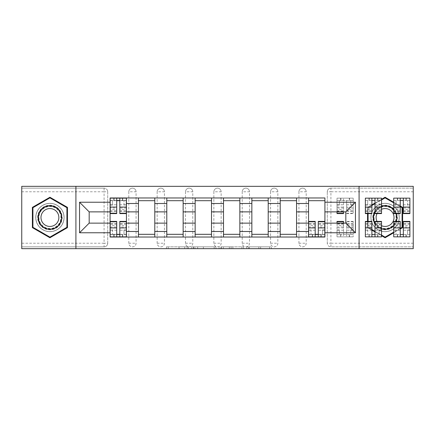<?xml version="1.0" encoding="UTF-8"?>
<svg xmlns="http://www.w3.org/2000/svg" width="435" height="435" viewBox="0 0 435 435"><rect width="100%" height="100%" fill="white"/><g stroke="black" fill="none" stroke-linecap="round" stroke-linejoin="round"><path stroke-width="0.33" stroke-dasharray="2.17 1.63" d="M188.42 248.673L168.214 248.673L188.42 248.673L188.42 246.852L179.008 246.852L179.008 248.673L179.008 246.852L188.42 246.852L188.42 248.673L188.42 246.852L179.008 246.852L179.008 248.673L179.008 246.852L188.42 246.852L168.214 246.852L188.42 246.852M298.927 191.781A3.638 3.638 0 0 1 302.559 188.148A3.638 3.638 0 0 1 306.196 191.781A3.638 3.638 0 0 0 302.559 188.148A3.638 3.638 0 0 0 298.927 191.781L298.927 243.219A3.638 3.638 0 0 0 302.559 246.852A3.638 3.638 0 0 0 306.196 243.219L306.196 191.781A3.638 3.638 0 0 0 302.559 188.148A3.638 3.638 0 0 0 298.927 191.781L298.927 243.219A3.638 3.638 0 0 0 302.559 246.852A3.638 3.638 0 0 0 306.196 243.219L306.196 191.781L298.927 191.781M270.57 191.781A3.638 3.638 0 0 1 274.208 188.148A3.638 3.638 0 0 1 277.84 191.781A3.638 3.638 0 0 0 274.208 188.148A3.638 3.638 0 0 0 270.57 191.781L270.57 243.219A3.638 3.638 0 0 0 274.208 246.852A3.638 3.638 0 0 0 277.84 243.219L277.84 191.781A3.638 3.638 0 0 0 274.208 188.148A3.638 3.638 0 0 0 270.57 191.781L270.57 243.219A3.638 3.638 0 0 0 274.208 246.852A3.638 3.638 0 0 0 277.84 243.219L277.84 191.781L270.57 191.781M242.219 191.781A3.638 3.638 0 0 1 245.851 188.148A3.638 3.638 0 0 1 249.489 191.781A3.638 3.638 0 0 0 245.851 188.148A3.638 3.638 0 0 0 242.219 191.781L242.219 243.219A3.638 3.638 0 0 0 245.851 246.852A3.638 3.638 0 0 0 249.489 243.219L249.489 191.781A3.638 3.638 0 0 0 245.851 188.148A3.638 3.638 0 0 0 242.219 191.781L242.219 243.219A3.638 3.638 0 0 0 245.851 246.852A3.638 3.638 0 0 0 249.489 243.219L249.489 191.781L242.219 191.781M213.862 191.781A3.638 3.638 0 0 1 217.5 188.148A3.638 3.638 0 0 1 221.138 191.781A3.638 3.638 0 0 0 217.5 188.148A3.638 3.638 0 0 0 213.862 191.781L213.862 243.219A3.638 3.638 0 0 0 217.5 246.852A3.638 3.638 0 0 0 221.138 243.219L221.138 191.781A3.638 3.638 0 0 0 217.5 188.148A3.638 3.638 0 0 0 213.862 191.781L213.862 243.219A3.638 3.638 0 0 0 217.5 246.852A3.638 3.638 0 0 0 221.138 243.219L221.138 191.781L213.862 191.781M185.511 191.781A3.638 3.638 0 0 1 189.149 188.148A3.638 3.638 0 0 1 192.781 191.781A3.638 3.638 0 0 0 189.149 188.148A3.638 3.638 0 0 0 185.511 191.781L185.511 243.219A3.638 3.638 0 0 0 189.149 246.852A3.638 3.638 0 0 0 192.781 243.219L192.781 191.781A3.638 3.638 0 0 0 189.149 188.148A3.638 3.638 0 0 0 185.511 191.781L185.511 243.219A3.638 3.638 0 0 0 189.149 246.852A3.638 3.638 0 0 0 192.781 243.219L192.781 191.781L185.511 191.781M157.16 191.781A3.638 3.638 0 0 1 160.792 188.148A3.638 3.638 0 0 1 164.43 191.781A3.638 3.638 0 0 0 160.792 188.148A3.638 3.638 0 0 0 157.16 191.781L157.16 243.219A3.638 3.638 0 0 0 160.792 246.852A3.638 3.638 0 0 0 164.43 243.219L164.43 191.781A3.638 3.638 0 0 0 160.792 188.148A3.638 3.638 0 0 0 157.16 191.781L157.16 243.219A3.638 3.638 0 0 0 160.792 246.852A3.638 3.638 0 0 0 164.43 243.219L164.43 191.781L157.16 191.781M128.803 191.781A3.638 3.638 0 0 1 132.441 188.148A3.638 3.638 0 0 1 136.073 191.781A3.638 3.638 0 0 0 132.441 188.148A3.638 3.638 0 0 0 128.803 191.781L128.803 243.219A3.638 3.638 0 0 0 132.441 246.852A3.638 3.638 0 0 0 136.073 243.219L136.073 191.781A3.638 3.638 0 0 0 132.441 188.148A3.638 3.638 0 0 0 128.803 191.781L128.803 243.219A3.638 3.638 0 0 0 132.441 246.852A3.638 3.638 0 0 0 136.073 243.219L136.073 191.781L128.803 191.781M49.922 231.676A14.176 14.176 0 0 1 35.746 217.5A14.176 14.176 0 0 1 49.922 203.324A14.176 14.176 0 0 1 64.097 217.5A14.176 14.176 0 0 1 49.922 231.676A14.176 14.176 0 0 1 35.746 217.5A14.176 14.176 0 0 1 49.922 203.324A14.176 14.176 0 0 1 64.097 217.5A14.176 14.176 0 0 1 49.922 231.676M385.078 231.676A14.176 14.176 0 0 1 370.903 217.5A14.176 14.176 0 0 1 385.078 203.324A14.176 14.176 0 0 1 399.254 217.5A14.176 14.176 0 0 1 385.078 231.676A14.176 14.176 0 0 1 370.903 217.5A14.176 14.176 0 0 1 385.078 203.324A14.176 14.176 0 0 1 399.254 217.5A14.176 14.176 0 0 1 385.078 231.676M269.64 248.673L248.586 248.673L269.64 248.673L269.64 246.852L260.63 246.852L271.424 246.852L271.424 248.673L271.424 246.852L248.586 246.852L271.424 246.852L271.424 248.673L271.424 246.852L269.64 246.852L269.64 248.673M258.847 248.673L249.298 248.673L258.847 248.673L258.847 246.852L260.63 246.852L258.847 246.852L258.847 248.673L258.847 246.852L249.298 246.852L249.298 248.673L249.298 246.852L258.847 246.852L258.847 248.673M246.803 248.673L248.586 248.673L246.803 248.673L246.803 246.852L248.586 246.852L246.803 246.852L246.803 248.673M166.431 248.673L168.214 248.673L166.431 248.673L166.431 246.852L168.214 246.852L166.431 246.852L166.431 248.673M413.25 243.219L330.915 243.219L330.915 246.852L413.25 246.852L413.25 248.673L21.75 248.673L21.75 246.852L104.085 246.852A3.638 3.638 0 0 0 107.722 243.219L107.722 191.781A3.638 3.638 0 0 0 104.085 188.148A3.638 3.638 0 0 1 107.722 191.781A3.638 3.638 0 0 0 104.085 188.148L21.75 188.148L21.75 186.327L413.25 186.327L413.25 188.148L330.915 188.148A3.638 3.638 0 0 0 327.278 191.781L327.278 243.219A3.638 3.638 0 0 0 330.915 246.852A3.638 3.638 0 0 1 327.278 243.219A3.638 3.638 0 0 0 330.915 246.852L413.25 246.852L413.25 188.148L330.915 188.148A3.638 3.638 0 0 0 327.278 191.781L327.278 243.219L330.915 243.219L330.915 191.781L413.25 191.781M215.939 248.673L214.156 248.673L215.939 248.673L215.939 246.852L215.939 248.673M193.102 248.673L214.156 248.673L191.318 248.673L193.102 248.673L193.102 246.852L215.939 246.852L191.318 246.852L191.318 248.673L191.318 246.852L193.102 246.852L193.102 248.673M220.844 248.673L243.682 248.673L219.061 248.673L220.844 248.673L220.844 246.852L243.682 246.852L243.682 248.673L243.682 246.852L232.888 246.852L232.888 248.673M107.722 243.219L107.722 191.781L104.085 191.781L104.085 243.219L21.75 243.219L21.75 246.852L104.085 246.852A3.638 3.638 0 0 0 107.722 243.219A3.638 3.638 0 0 1 104.085 246.852L104.085 243.219L107.722 243.219M21.75 191.781L104.085 191.781L104.085 188.148L21.75 188.148L21.75 243.219M308.562 197.963L324.918 197.963L324.918 200.687L308.562 200.687L308.562 197.963L296.561 197.963L296.561 200.687L280.205 200.687L280.205 197.963L268.21 197.963L268.21 200.687L251.854 200.687L251.854 197.963L239.854 197.963L239.854 200.687L223.498 200.687L223.498 197.963L211.502 197.963L211.502 200.687L195.146 200.687L195.146 197.963L183.146 197.963L183.146 200.687L166.79 200.687L166.79 197.963L154.795 197.963L154.795 200.687L138.439 200.687L138.439 197.963L126.438 197.963L126.438 200.687L110.082 200.687L110.082 234.313L126.438 234.313L126.438 200.687M126.438 234.313L126.438 237.037L138.439 237.037L138.439 234.313L154.795 234.313L154.795 200.687M138.439 200.687L138.439 234.313M154.795 234.313L154.795 237.037L166.79 237.037L166.79 234.313L183.146 234.313L183.146 200.687M166.79 200.687L166.79 234.313M183.146 234.313L183.146 237.037L195.146 237.037L195.146 234.313L211.502 234.313L211.502 200.687M195.146 200.687L195.146 234.313M211.502 234.313L211.502 237.037L223.498 237.037L223.498 234.313L239.854 234.313L239.854 200.687M223.498 200.687L223.498 234.313M239.854 234.313L239.854 237.037L251.854 237.037L251.854 234.313L268.21 234.313L268.21 200.687M251.854 200.687L251.854 234.313M268.21 234.313L268.21 237.037L280.205 237.037L280.205 234.313L296.561 234.313L296.561 200.687M280.205 200.687L280.205 234.313M296.561 234.313L296.561 237.037L308.562 237.037L308.562 234.313L324.918 234.313L324.918 200.687M308.562 200.687L308.562 234.313M296.561 223.133L308.562 223.133M268.21 223.133L280.205 223.133M239.854 223.133L251.854 223.133M211.502 223.133L223.498 223.133M183.146 223.133L195.146 223.133M154.795 223.133L166.79 223.133M126.438 223.133L138.439 223.133M308.562 211.867L296.561 211.867M280.205 211.867L268.21 211.867M251.854 211.867L239.854 211.867M223.498 211.867L211.502 211.867M195.146 211.867L183.146 211.867M166.79 211.867L154.795 211.867M138.439 211.867L126.438 211.867M110.082 211.867L89.18 211.867L89.18 223.133L110.082 223.133M75.913 248.673L75.913 186.327M359.087 248.673L359.087 186.327M400.254 206.011L393.713 202.231M393.713 232.768L400.254 228.989M367.537 221.79L367.537 227.625L371.903 230.142M374.992 231.931L381.533 235.705M371.903 204.858L367.537 207.375L367.537 213.21M381.533 199.295L374.992 203.069M324.918 223.133L345.82 223.133L345.82 211.867L324.918 211.867M126.438 237.037L110.082 237.037L110.082 234.313M110.082 200.687L110.082 197.963L126.438 197.963M138.439 197.963L154.795 197.963M166.79 197.963L183.146 197.963M195.146 197.963L211.502 197.963M223.498 197.963L239.854 197.963M251.854 197.963L268.21 197.963M280.205 197.963L296.561 197.963M324.918 234.313L324.918 237.037L308.562 237.037M296.561 237.037L280.205 237.037M268.21 237.037L251.854 237.037M239.854 237.037L223.498 237.037M211.502 237.037L195.146 237.037M183.146 237.037L166.79 237.037M154.795 237.037L138.439 237.037M126.351 234.313L119.804 234.313M116.716 234.313L110.175 234.313M110.175 200.687L116.716 200.687M119.804 200.687L126.351 200.687M306.196 243.219A3.638 3.638 0 0 1 302.559 246.852A3.638 3.638 0 0 1 298.927 243.219L306.196 243.219M277.84 243.219A3.638 3.638 0 0 1 274.208 246.852A3.638 3.638 0 0 1 270.57 243.219L277.84 243.219M249.489 243.219A3.638 3.638 0 0 1 245.851 246.852A3.638 3.638 0 0 1 242.219 243.219L249.489 243.219M221.138 243.219A3.638 3.638 0 0 1 217.5 246.852A3.638 3.638 0 0 1 213.862 243.219L221.138 243.219M192.781 243.219A3.638 3.638 0 0 1 189.149 246.852A3.638 3.638 0 0 1 185.511 243.219L192.781 243.219M164.43 243.219A3.638 3.638 0 0 1 160.792 246.852A3.638 3.638 0 0 1 157.16 243.219L164.43 243.219M136.073 243.219A3.638 3.638 0 0 1 132.441 246.852A3.638 3.638 0 0 1 128.803 243.219L136.073 243.219M324.825 234.313L318.284 234.313M315.196 234.313L308.649 234.313M67.463 207.375L49.922 197.245L32.38 207.375L32.38 227.625L49.922 237.755L67.463 227.625L67.463 207.375M402.62 207.375L385.078 197.245L367.537 207.375L367.537 227.625L385.078 237.755L402.62 227.625L402.62 207.375M195.065 248.673L197.653 248.673L195.065 248.673L195.065 246.852L193.814 246.852L193.814 248.673L193.814 246.852L197.653 246.852L195.065 246.852L195.065 248.673M197.653 248.673L203.362 248.673L197.653 248.673L197.653 246.852L203.362 246.852L203.362 248.673L203.362 246.852L197.653 246.852L197.653 248.673M220.844 246.852L231.105 246.852L231.105 248.673L231.105 246.852L229.321 246.852L231.105 246.852L231.105 248.673L231.105 246.852L232.888 246.852M221.556 246.852L221.556 248.673L221.556 246.852M219.061 246.852L219.061 248.673L219.061 246.852M126.351 207.995L119.804 207.995L119.804 200.508L126.351 200.508L126.351 198.142L122.442 198.142L122.442 200.508L126.351 200.508L123.986 200.508L123.986 205.048L126.351 205.048L126.351 200.508L126.351 205.048L123.986 205.048L123.986 200.508L126.351 200.508L126.351 213.59M110.175 211.231L116.716 211.231L116.716 207.995L110.175 207.995L110.175 211.231L110.175 200.508L122.442 200.508L122.442 198.142L110.175 198.142L110.175 205.048L112.534 205.048L112.534 200.508L110.175 200.508L110.175 205.048L112.534 205.048L112.534 200.508L110.175 200.508L116.716 200.508L116.716 198.142M119.804 207.995L119.804 209.463L126.351 209.463M119.804 209.463L119.804 213.59M110.175 204.793L116.716 204.793L116.716 200.508M116.716 204.793L116.716 211.231M116.716 207.995L116.716 213.59M110.175 207.995L110.175 209.463L116.716 209.463M110.175 209.463L110.175 213.59M119.804 200.508L119.804 198.142M114.084 198.142L114.084 200.508L114.084 198.142M110.175 227.005L116.716 227.005L116.716 234.492L110.175 234.492L110.175 236.857L114.084 236.857L114.084 234.492L110.175 234.492L112.534 234.492L112.534 229.952L110.175 229.952L110.175 234.492L110.175 229.952L112.534 229.952L112.534 234.492L110.175 234.492L110.175 221.41M126.351 223.769L119.804 223.769L119.804 227.005L126.351 227.005L126.351 223.769L126.351 234.492L114.084 234.492L114.084 236.857L126.351 236.857L126.351 229.952L123.986 229.952L123.986 234.492L126.351 234.492L126.351 229.952L123.986 229.952L123.986 234.492L126.351 234.492L119.804 234.492L119.804 236.857M116.716 227.005L116.716 225.537L110.175 225.537M116.716 225.537L116.716 221.41M126.351 230.207L119.804 230.207L119.804 234.492M119.804 230.207L119.804 223.769M119.804 227.005L119.804 221.41M126.351 227.005L126.351 225.537L119.804 225.537M126.351 225.537L126.351 221.41M116.716 234.492L116.716 236.857M122.442 236.857L122.442 234.492L122.442 236.857M39.297 223.633A12.267 12.267 0 0 0 56.055 228.125A12.267 12.267 0 0 0 60.547 211.367A12.267 12.267 0 0 0 43.788 206.875A12.267 12.267 0 0 0 39.297 223.633M59.758 211.818A11.359 11.359 0 0 1 55.604 227.336A11.359 11.359 0 0 1 40.085 223.182A11.359 11.359 0 0 0 55.604 227.336A11.359 11.359 0 0 0 59.758 211.818A11.359 11.359 0 0 0 44.239 207.664A11.359 11.359 0 0 0 40.085 223.182A11.359 11.359 0 0 1 44.239 207.664A11.359 11.359 0 0 1 59.758 211.818A11.359 11.359 0 0 0 44.239 207.664A11.359 11.359 0 0 0 40.085 223.182M42.173 221.97A8.945 8.945 0 0 0 54.397 225.248A8.945 8.945 0 0 0 57.67 213.03A8.945 8.945 0 0 0 45.452 209.752A8.945 8.945 0 0 0 42.173 221.97M37.725 224.542A14.089 14.089 0 0 1 42.88 205.304A14.089 14.089 0 0 1 62.123 210.458A14.089 14.089 0 0 1 56.963 229.696A14.089 14.089 0 0 1 37.725 224.542A14.089 14.089 0 0 1 42.88 205.304A14.089 14.089 0 0 1 62.123 210.458A14.089 14.089 0 0 1 56.963 229.696A14.089 14.089 0 0 1 37.725 224.542M49.922 197.876L66.914 207.691L66.914 227.309L49.922 237.124L32.929 227.309L32.929 207.691L49.922 197.876M374.453 223.633A12.267 12.267 0 0 0 391.212 228.125A12.267 12.267 0 0 0 395.703 211.367A12.267 12.267 0 0 0 378.945 206.875A12.267 12.267 0 0 0 374.453 223.633M394.915 211.818A11.359 11.359 0 0 1 390.76 227.336A11.359 11.359 0 0 1 375.242 223.182A11.359 11.359 0 0 0 390.76 227.336A11.359 11.359 0 0 0 394.915 211.818A11.359 11.359 0 0 0 379.396 207.664A11.359 11.359 0 0 0 375.242 223.182A11.359 11.359 0 0 1 379.396 207.664A11.359 11.359 0 0 1 394.915 211.818A11.359 11.359 0 0 0 379.396 207.664A11.359 11.359 0 0 0 375.242 223.182M374.992 223.65A11.816 11.816 0 0 0 381.533 228.772M393.713 225.564A11.816 11.816 0 0 0 396.225 221.41M396.084 213.21A11.816 11.816 0 0 0 393.713 209.436M377.031 221.41A8.945 8.945 0 0 0 389.548 225.248A8.945 8.945 0 0 0 392.827 213.03A8.945 8.945 0 0 0 380.603 209.752A8.945 8.945 0 0 0 381.533 225.711M372.877 224.542A14.089 14.089 0 0 1 378.037 205.304A14.089 14.089 0 0 1 397.275 210.458A14.089 14.089 0 0 1 392.12 229.696A14.089 14.089 0 0 1 372.877 224.542A14.089 14.089 0 0 1 378.037 205.304A14.089 14.089 0 0 1 397.275 210.458A14.089 14.089 0 0 1 392.12 229.696A14.089 14.089 0 0 1 372.877 224.542M385.078 197.876L402.07 207.691L402.07 227.309L385.078 237.124L368.086 227.309L368.086 207.691L385.078 197.876M393.713 202.862L400.254 206.641M400.254 228.359L393.713 232.138M381.533 235.079L374.992 231.3M371.903 229.517L368.086 227.309L368.086 221.79M368.086 213.21L368.086 207.691L371.903 205.483M374.992 203.7L381.533 199.921M381.533 206.228A11.816 11.816 0 0 0 374.992 211.35M381.533 209.289A8.945 8.945 0 0 0 377.031 213.59M337.005 211.867L337.005 198.142L337.005 205.048L339.365 205.048L339.365 200.508L337.005 200.508L337.005 205.048L339.365 205.048L339.365 200.508L337.005 200.508L349.272 200.508L349.272 198.142L349.272 200.508L353.182 200.508L350.817 200.508L350.817 205.048L353.182 205.048L353.182 200.508L353.182 205.048L350.817 205.048L350.817 200.508L353.182 200.508L353.182 213.59L353.182 198.142L337.005 198.142L353.182 198.142L353.182 200.508L346.635 200.508L346.635 207.071L353.182 207.071M353.182 207.995L346.635 207.995L346.635 211.231L346.635 200.508L343.547 200.508L343.547 198.142L343.547 211.867M346.635 207.995L346.635 209.463L353.182 209.463M346.635 209.463L346.635 207.071M343.547 207.995L337.005 207.995L337.005 200.508L343.547 200.508L343.547 213.59M337.005 207.995L337.005 209.463L343.547 209.463M337.005 209.463L337.005 213.59M340.909 198.142L340.909 200.508L340.909 198.142M381.533 207.995L374.992 207.995L374.992 200.508L381.533 200.508L381.533 198.142L377.623 198.142L377.623 200.508L381.533 200.508L379.173 200.508L379.173 205.048L381.533 205.048L381.533 200.508L381.533 205.048L379.173 205.048L379.173 200.508L381.533 200.508L381.533 213.59M365.356 211.231L371.903 211.231L371.903 207.995L365.356 207.995L365.356 211.231L365.356 200.508L377.623 200.508L377.623 198.142L365.356 198.142L365.356 205.048L367.722 205.048L367.722 200.508L365.356 200.508L365.356 205.048L367.722 205.048L367.722 200.508L365.356 200.508L371.903 200.508L371.903 198.142M374.992 207.995L374.992 209.463L381.533 209.463M374.992 209.463L374.992 213.59M365.356 204.793L371.903 204.793L371.903 200.508M371.903 204.793L371.903 211.231M371.903 207.995L371.903 213.59M365.356 207.995L365.356 209.463L371.903 209.463M365.356 209.463L365.356 213.59M374.992 200.508L374.992 198.142M369.266 198.142L369.266 200.508L369.266 198.142M409.89 207.995L403.343 207.995L403.343 200.508L409.89 200.508L409.89 198.142L405.98 198.142L405.98 200.508L409.89 200.508L407.524 200.508L407.524 205.048L409.89 205.048L409.89 200.508L409.89 205.048L407.524 205.048L407.524 200.508L409.89 200.508L409.89 213.59M393.713 211.231L400.254 211.231L400.254 207.995L393.713 207.995L393.713 211.231L393.713 200.508L405.98 200.508L405.98 198.142L393.713 198.142L393.713 205.048L396.073 205.048L396.073 200.508L393.713 200.508L393.713 205.048L396.073 205.048L396.073 200.508L393.713 200.508L400.254 200.508L400.254 198.142M403.343 207.995L403.343 209.463L409.89 209.463M403.343 209.463L403.343 213.59M393.713 204.793L400.254 204.793L400.254 200.508M400.254 204.793L400.254 211.231M400.254 207.995L400.254 213.59M393.713 207.995L393.713 209.463L400.254 209.463M393.713 209.463L393.713 213.59M403.343 200.508L403.343 198.142M397.617 198.142L397.617 200.508L397.617 198.142M308.649 227.005L315.196 227.005L315.196 234.492L308.649 234.492L308.649 236.857L312.558 236.857L312.558 234.492L308.649 234.492L311.014 234.492L311.014 229.952L308.649 229.952L308.649 234.492L308.649 229.952L311.014 229.952L311.014 234.492L308.649 234.492L308.649 221.41M324.825 223.769L318.284 223.769L318.284 227.005L324.825 227.005L324.825 223.769L324.825 234.492L312.558 234.492L312.558 236.857L324.825 236.857L324.825 229.952L322.465 229.952L322.465 234.492L324.825 234.492L324.825 229.952L322.465 229.952L322.465 234.492L324.825 234.492L318.284 234.492L318.284 236.857M315.196 227.005L315.196 225.537L308.649 225.537M315.196 225.537L315.196 221.41M324.825 230.207L318.284 230.207L318.284 234.492M318.284 230.207L318.284 223.769M318.284 227.005L318.284 221.41M324.825 227.005L324.825 225.537L318.284 225.537M324.825 225.537L324.825 221.41M315.196 234.492L315.196 236.857M320.916 236.857L320.916 234.492L320.916 236.857M337.005 223.133L337.005 236.857L340.909 236.857L340.909 234.492L337.005 234.492L339.365 234.492L339.365 229.952L337.005 229.952L337.005 234.492L337.005 229.952L339.365 229.952L339.365 234.492L337.005 234.492L337.005 221.41M349.544 234.492L340.909 234.492L340.909 236.857L349.544 236.857L349.544 234.492L353.182 234.492L353.182 221.41L353.182 236.857L353.182 229.952L350.817 229.952L350.817 234.492L353.182 234.492L353.182 229.952L350.817 229.952L350.817 234.492L353.182 234.492L337.005 234.492L337.005 236.857L343.547 236.857L343.547 227.929L337.005 227.929M337.005 227.005L343.547 227.005L343.547 223.769L343.547 236.857L346.635 236.857L346.635 221.41L346.635 236.857L353.182 236.857L349.544 236.857M343.547 227.005L343.547 225.537L337.005 225.537M343.547 225.537L343.547 221.41M343.547 223.133L343.547 227.929M353.182 227.005L346.635 227.005M353.182 225.537L346.635 225.537M349.272 236.857L349.272 234.492L349.272 236.857M365.356 227.005L371.903 227.005L371.903 234.492L365.356 234.492L365.356 236.857L369.266 236.857L369.266 234.492L365.356 234.492L367.722 234.492L367.722 229.952L365.356 229.952L365.356 234.492L365.356 229.952L367.722 229.952L367.722 234.492L365.356 234.492L365.356 221.41M381.533 223.769L374.992 223.769L374.992 227.005L381.533 227.005L381.533 223.769L381.533 234.492L369.266 234.492L369.266 236.857L381.533 236.857L381.533 229.952L379.173 229.952L379.173 234.492L381.533 234.492L381.533 229.952L379.173 229.952L379.173 234.492L381.533 234.492L374.992 234.492L374.992 236.857M371.903 227.005L371.903 225.537L365.356 225.537M371.903 225.537L371.903 221.41M381.533 230.207L374.992 230.207L374.992 234.492M374.992 230.207L374.992 223.769M374.992 227.005L374.992 221.41M381.533 227.005L381.533 225.537L374.992 225.537M381.533 225.537L381.533 221.41M371.903 234.492L371.903 236.857M377.623 236.857L377.623 234.492L377.623 236.857M393.713 227.005L400.254 227.005L400.254 234.492L393.713 234.492L393.713 236.857L397.617 236.857L397.617 234.492L393.713 234.492L396.073 234.492L396.073 229.952L393.713 229.952L393.713 234.492L393.713 229.952L396.073 229.952L396.073 234.492L393.713 234.492L393.713 221.41M409.89 223.769L403.343 223.769L403.343 227.005L409.89 227.005L409.89 223.769L409.89 234.492L397.617 234.492L397.617 236.857L409.89 236.857L409.89 229.952L407.524 229.952L407.524 234.492L409.89 234.492L409.89 229.952L407.524 229.952L407.524 234.492L409.89 234.492L403.343 234.492L403.343 236.857M400.254 227.005L400.254 225.537L393.713 225.537M400.254 225.537L400.254 221.41M409.89 230.207L403.343 230.207L403.343 234.492M403.343 230.207L403.343 223.769M403.343 227.005L403.343 221.41M409.89 227.005L409.89 225.537L403.343 225.537M409.89 225.537L409.89 221.41M400.254 234.492L400.254 236.857M405.98 236.857L405.98 234.492L405.98 236.857M187.17 246.852L187.17 248.673L187.17 246.852M330.915 188.148A3.638 3.638 0 0 0 327.278 191.781L330.915 191.781L330.915 188.148M184.717 246.852L184.717 248.673L184.717 246.852M168.214 246.852L168.214 248.673L168.214 246.852M214.156 246.852L214.156 248.673L214.156 246.852M241.898 246.852L241.898 248.673L241.898 246.852M229.321 246.852L229.321 248.673L229.321 246.852M223.345 246.852L223.345 248.673L223.345 246.852M260.63 246.852L260.63 248.673L260.63 246.852M248.586 246.852L248.586 248.673L248.586 246.852M122.713 198.142L122.713 200.508M119.804 204.793L126.351 204.793M119.804 210.926L126.351 210.926M110.175 210.926L116.716 210.926M113.807 198.142L113.807 200.508M113.807 236.857L113.807 234.492M116.716 230.207L110.175 230.207M116.716 224.074L110.175 224.074M126.351 224.074L119.804 224.074M122.713 236.857L122.713 234.492M59.437 212.008A10.989 10.989 0 0 1 55.414 227.016A10.989 10.989 0 0 1 40.406 222.992A10.989 10.989 0 0 1 44.43 207.984A10.989 10.989 0 0 1 59.437 212.008M394.594 212.008A10.989 10.989 0 0 1 390.57 227.016A10.989 10.989 0 0 1 375.563 222.992A10.989 10.989 0 0 1 379.586 207.984A10.989 10.989 0 0 1 394.594 212.008M349.544 198.142L349.544 200.508M346.635 204.793L353.182 204.793M346.635 210.926L353.182 210.926M346.635 213.21L353.182 213.21M337.005 204.793L343.547 204.793M337.005 210.926L343.547 210.926M337.005 207.071L343.547 207.071M340.638 198.142L340.638 200.508M377.901 198.142L377.901 200.508M374.992 204.793L381.533 204.793M374.992 210.926L381.533 210.926M365.356 210.926L371.903 210.926M368.994 198.142L368.994 200.508M406.252 198.142L406.252 200.508M403.343 204.793L409.89 204.793M403.343 210.926L409.89 210.926M393.713 210.926L400.254 210.926M397.345 198.142L397.345 200.508M312.286 236.857L312.286 234.492M315.196 230.207L308.649 230.207M315.196 224.074L308.649 224.074M324.825 224.074L318.284 224.074M321.193 236.857L321.193 234.492M340.638 236.857L340.638 234.492M343.547 230.207L337.005 230.207M343.547 224.074L337.005 224.074M353.182 230.207L346.635 230.207M353.182 224.074L346.635 224.074M353.182 221.79L346.635 221.79M353.182 227.929L346.635 227.929M368.994 236.857L368.994 234.492M371.903 230.207L365.356 230.207M371.903 224.074L365.356 224.074M381.533 224.074L374.992 224.074M377.901 236.857L377.901 234.492M397.345 236.857L397.345 234.492M400.254 230.207L393.713 230.207M400.254 224.074L393.713 224.074M409.89 224.074L403.343 224.074M406.252 236.857L406.252 234.492M119.804 211.231L126.351 211.231M116.716 223.769L110.175 223.769M346.635 211.231L353.182 211.231M346.635 213.59L353.182 213.59M337.005 211.231L343.547 211.231M374.992 211.231L381.533 211.231M403.343 211.231L409.89 211.231M315.196 223.769L308.649 223.769M343.547 223.769L337.005 223.769M353.182 223.769L346.635 223.769M353.182 221.41L346.635 221.41M371.903 223.769L365.356 223.769M400.254 223.769L393.713 223.769"/><path stroke-width="0.65" d="M359.087 248.673L413.25 248.673L413.25 186.327L21.75 186.327L21.75 248.673L359.087 248.673L359.087 186.327M138.439 237.037L138.439 203.504L126.438 203.504L126.438 237.037M126.438 203.504L126.438 197.963M138.439 203.504L138.439 197.963M154.795 197.963L154.795 237.037M166.79 237.037L166.79 197.963M183.146 197.963L183.146 237.037M195.146 237.037L195.146 197.963M211.502 197.963L211.502 237.037M223.498 237.037L223.498 197.963M239.854 197.963L239.854 237.037M251.854 237.037L251.854 197.963M268.21 197.963L268.21 237.037M280.205 237.037L280.205 197.963M296.561 197.963L296.561 237.037M308.562 237.037L308.562 197.963M308.562 223.133L296.561 223.133M280.205 223.133L268.21 223.133M251.854 223.133L239.854 223.133M223.498 223.133L211.502 223.133M195.146 223.133L183.146 223.133M166.79 223.133L154.795 223.133M138.439 223.133L126.438 223.133M308.562 211.867L296.561 211.867M280.205 211.867L268.21 211.867M251.854 211.867L239.854 211.867M223.498 211.867L211.502 211.867M195.146 211.867L183.146 211.867M166.79 211.867L154.795 211.867M138.439 211.867L126.438 211.867M89.18 223.133L110.082 223.133L110.082 211.867L89.18 211.867L89.18 223.133L79.551 232.768L79.551 202.231L110.082 202.231L110.082 211.867M324.918 211.867L324.918 223.133L345.82 223.133L345.82 211.867L324.918 211.867L324.918 197.963L110.082 197.963L110.082 202.231M324.918 202.231L355.449 202.231L355.449 232.768L324.918 232.768L324.918 223.133M110.082 223.133L110.082 237.037L324.918 237.037L324.918 232.768M110.082 232.768L79.551 232.768M75.913 248.673L75.913 186.327M67.463 207.375L49.922 197.245L32.38 207.375L32.38 227.625L49.922 237.755L67.463 227.625L67.463 207.375M400.254 228.989L402.62 227.625L402.62 207.375L400.254 206.011M393.713 202.231L385.078 197.245L381.533 199.295M381.533 235.705L385.078 237.755L393.713 232.768M371.903 230.142L374.992 231.931M367.537 213.21L367.537 221.79M374.992 203.069L371.903 204.858M119.804 234.313L116.716 234.313M116.716 200.687L119.804 200.687M154.795 234.313L138.439 234.313M138.439 200.687L154.795 200.687M183.146 234.313L166.79 234.313M166.79 200.687L183.146 200.687M211.502 234.313L195.146 234.313M195.146 200.687L211.502 200.687M239.854 234.313L223.498 234.313M223.498 200.687L239.854 200.687M268.21 234.313L251.854 234.313M251.854 200.687L268.21 200.687M296.561 234.313L280.205 234.313M280.205 200.687L296.561 200.687M318.284 234.313L315.196 234.313M308.562 200.687L324.918 200.687M79.551 202.231L89.18 211.867M345.82 223.133L355.449 232.768M345.82 211.867L355.449 202.231M119.804 213.59L119.804 198.142L126.351 198.142L126.351 213.59L119.804 213.59M116.716 200.508L119.804 200.508M116.716 198.142L110.175 198.142L110.175 213.59L116.716 213.59L116.716 198.142L119.804 198.142M116.716 221.41L116.716 236.857L110.175 236.857L110.175 221.41L116.716 221.41M119.804 234.492L116.716 234.492M119.804 236.857L126.351 236.857L126.351 221.41L119.804 221.41L119.804 236.857L116.716 236.857M39.688 223.405A11.816 11.816 0 0 0 55.827 227.733A11.816 11.816 0 0 0 60.155 211.595A11.816 11.816 0 0 0 44.017 207.267A11.816 11.816 0 0 0 39.688 223.405M42.173 221.97A8.945 8.945 0 0 0 54.397 225.248A8.945 8.945 0 0 0 57.67 213.03A8.945 8.945 0 0 0 45.452 209.752A8.945 8.945 0 0 0 42.173 221.97M49.922 197.876L66.914 207.691L66.914 227.309L49.922 237.124L32.929 227.309L32.929 207.691L49.922 197.876M374.992 211.35A11.816 11.816 0 0 0 374.992 223.65M381.533 228.772A11.816 11.816 0 0 0 393.713 225.564M396.225 221.41A11.816 11.816 0 0 0 396.084 213.21M381.533 225.711A8.945 8.945 0 0 0 392.827 213.03A8.945 8.945 0 0 0 381.533 209.289M381.533 199.921L385.078 197.876L393.713 202.862M400.254 206.641L402.07 207.691L402.07 227.309L400.254 228.359M393.713 232.138L385.078 237.124L381.533 235.079M374.992 231.3L371.903 229.517M368.086 221.79L368.086 213.21M371.903 205.483L374.992 203.7M393.713 209.436A11.816 11.816 0 0 0 381.533 206.228M377.031 213.59A8.945 8.945 0 0 0 377.031 221.41M337.005 211.867L337.005 213.59L343.547 213.59L343.547 211.867M374.992 213.59L374.992 198.142L381.533 198.142L381.533 213.59L374.992 213.59M371.903 200.508L374.992 200.508M371.903 198.142L365.356 198.142L365.356 213.59L371.903 213.59L371.903 198.142L374.992 198.142M403.343 213.59L403.343 198.142L409.89 198.142L409.89 213.59L403.343 213.59M400.254 200.508L403.343 200.508M400.254 198.142L393.713 198.142L393.713 213.59L400.254 213.59L400.254 198.142L403.343 198.142M315.196 221.41L315.196 236.857L308.649 236.857L308.649 221.41L315.196 221.41M318.284 234.492L315.196 234.492M318.284 236.857L324.825 236.857L324.825 221.41L318.284 221.41L318.284 236.857L315.196 236.857M343.547 221.79L337.005 221.79L337.005 221.41L343.547 221.41L343.547 223.133M337.005 221.79L337.005 223.133M371.903 221.41L371.903 236.857L365.356 236.857L365.356 221.41L371.903 221.41M374.992 234.492L371.903 234.492M374.992 236.857L381.533 236.857L381.533 221.41L374.992 221.41L374.992 236.857L371.903 236.857M400.254 221.41L400.254 236.857L393.713 236.857L393.713 221.41L400.254 221.41M403.343 234.492L400.254 234.492M403.343 236.857L409.89 236.857L409.89 221.41L403.343 221.41L403.343 236.857L400.254 236.857M280.205 203.504L268.21 203.504M251.854 203.504L239.854 203.504M223.498 203.504L211.502 203.504M195.146 203.504L183.146 203.504M166.79 203.504L154.795 203.504M308.562 203.504L296.561 203.504M280.205 231.496L268.21 231.496M251.854 231.496L239.854 231.496M223.498 231.496L211.502 231.496M195.146 231.496L183.146 231.496M166.79 231.496L154.795 231.496M138.439 231.496L126.438 231.496M308.562 231.496L296.561 231.496M119.804 213.21L126.351 213.21M119.804 207.071L126.351 207.071M110.175 213.21L116.716 213.21M110.175 207.071L116.716 207.071M116.716 221.79L110.175 221.79M116.716 227.929L110.175 227.929M126.351 221.79L119.804 221.79M126.351 227.929L119.804 227.929M337.005 213.21L343.547 213.21M374.992 213.21L381.533 213.21M374.992 207.071L381.533 207.071M365.356 213.21L371.903 213.21M365.356 207.071L371.903 207.071M403.343 213.21L409.89 213.21M403.343 207.071L409.89 207.071M393.713 213.21L400.254 213.21M393.713 207.071L400.254 207.071M315.196 221.79L308.649 221.79M315.196 227.929L308.649 227.929M324.825 221.79L318.284 221.79M324.825 227.929L318.284 227.929M371.903 221.79L365.356 221.79M371.903 227.929L365.356 227.929M381.533 221.79L374.992 221.79M381.533 227.929L374.992 227.929M400.254 221.79L393.713 221.79M400.254 227.929L393.713 227.929M409.89 221.79L403.343 221.79M409.89 227.929L403.343 227.929"/></g></svg>
